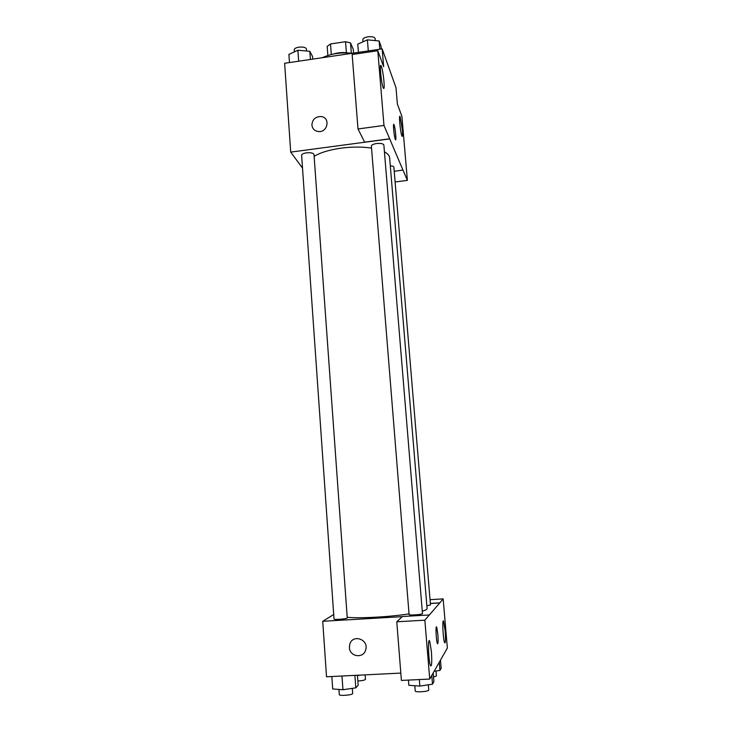 <?xml version="1.0" encoding="UTF-8"?>
<svg xmlns="http://www.w3.org/2000/svg" width="732" height="732" viewBox="0 0 732 732"><rect width="100%" height="100%" fill="white"/><g stroke="black" fill="none" stroke-linecap="round" stroke-linejoin="round"><path stroke-width="1.1" d="M331.294 54.497L330.498 43.966L327.186 46.418L327.863 55.458M330.498 43.966L345.541 41.715L350.537 42.932L353.282 49.419L353.565 53.088M351.342 53.152L350.537 42.932M333.325 54.049C338.175 52.53 343.107 52.155 348.139 52.905M346.392 52.677L345.541 41.715M352.357 53.271C341.085 52.137 331.074 53.619 322.327 57.709M302.517 168.122L290.705 152.11L284.638 63.272L382.168 48.87L395.994 87.694L397.375 104.026L401.914 116.379L407.385 180.392L402.984 170.071L394.219 171.288M311.896 125.053C312.39 119.307 315.547 116.48 321.366 116.562C330.644 117.742 327.662 132.73 318.365 131.531C314.577 130.946 312.427 128.786 311.896 125.053C312.427 128.786 314.577 130.946 318.365 131.54C327.662 132.739 330.654 117.742 321.366 116.562C315.547 116.48 312.39 119.307 311.896 125.053M382.168 48.87L383.65 66.676L377.794 50.728L352.147 54.516L358.003 128.96L364.627 142.145L389.662 138.805L402.993 170.163M290.705 152.11L389.671 138.906M383.971 81.49C383.275 74.298 382.369 69.147 381.244 66.036C379.121 60.93 381.281 84.079 383.303 88.041C384.163 89.496 384.392 87.309 383.971 81.49M358.003 128.96L383.971 125.437L389.662 138.805M377.794 50.728L383.971 125.437M402.362 129.884L400.148 116.754C398.501 112.737 400.395 133.096 401.95 136.115C402.618 137.186 402.756 135.109 402.362 129.884M395.106 181.948L407.385 180.392M395.307 139.318C394.017 136.491 392.718 121.539 394.026 124.742C395.307 127.276 396.689 142.621 395.344 139.409L395.307 139.318M395.344 139.409C396.68 142.621 395.298 127.276 394.026 124.742L393.752 124.403M376.651 143.518C373.311 144.058 371.554 144.936 371.38 146.135L409.087 614.569C408.822 615.575 422.895 614.541 422.474 613.59L383.87 145.037C383.257 143.646 380.85 143.143 376.651 143.518M426.857 605.794L430.48 604.925L393.88 167.216C393.706 166.439 392.517 165.972 390.293 165.807M306.415 152.86C303.359 153.345 301.758 154.132 301.611 155.239L334.021 619.034C333.755 620.013 347.654 618.879 347.252 617.954L313.991 154.461C313.314 153.015 310.789 152.485 306.415 152.86M371.545 148.093C362.285 146.729 352.202 146.748 341.295 148.129C329.473 149.795 320.415 152.54 314.129 156.346M422.282 611.193C425.539 610.232 427.14 609.372 427.095 608.594L389.634 157.792C389.433 155.596 387.704 153.619 384.437 151.863M409.032 613.883C389.863 616.939 359.449 618.586 347.197 617.286M439.758 602.948L424.853 620.178L429.721 679.058L447.362 648.058L443.162 598.877L439.758 602.948L430.361 603.507M333.71 614.514L322.73 621.294L402.225 616.655M437.855 634.196C438.312 641.122 438.148 644.206 437.361 643.437C436.062 640.674 435.43 623.728 436.748 627.278L437.855 634.196M431.395 651.553C432.072 662.24 431.761 666.953 430.48 665.681C428.412 661.197 427.68 635.715 429.757 641.369L431.395 651.553M445.111 630.6C445.724 639.558 445.559 643.602 444.608 642.733C442.997 639.329 442.037 617.03 443.674 621.468L445.111 630.6M437.645 643.803C438.184 643.044 438.248 639.85 437.846 634.196L436.464 626.921M430.041 599.673L443.162 598.877M430.352 603.406L439.749 602.848M429.345 614.953L402.353 616.527L396.781 621.797L401.392 680.431L429.721 679.058M396.781 621.797L424.853 620.178M322.73 621.294L326.518 676.78L400.816 673.092M349.768 644.27L349.393 647.591L349.768 644.27C352.595 633.738 369.01 639.347 365.716 649.76C363.658 658.855 349.622 656.952 349.393 647.591C349.622 656.952 363.658 658.855 365.716 649.76M357.472 675.535L360.693 675.087M365.14 674.867L365.469 679.323C364.902 680.147 362.367 680.714 357.866 681.007M331.834 676.514L332.694 688.949L342.942 689.727L355.798 687.851L358.177 685.253L357.445 675.243M342.942 689.727L341.972 676.011M355.798 687.851L354.901 675.371M352.302 688.355L352.668 693.469C353.126 695.034 339.072 696.224 339.3 694.595L338.943 689.425M434.158 671.262L439.941 670.43L441.149 668.197L440.472 660.173M439.941 670.43L439.255 662.304M436.007 670.997L436.418 675.929L433.527 677.073M408.429 680.083L408.84 685.317L419.866 686.076L432.511 684.191L433.902 681.611L433.179 672.973M419.866 686.076L419.335 679.561M432.511 684.191L431.779 675.435M428.348 684.813L428.769 689.992C429.254 691.603 415.017 692.618 415.236 690.962L414.815 685.728M289.469 62.559L288.902 54.415L297.906 50.233L309.81 51.295L312.527 56.474L312.72 59.127M298.674 61.195L297.906 50.233M310.405 59.466L309.81 51.295M306.571 51.011L306.452 49.319C306.516 45.832 293.706 46.574 294.264 50.032L294.392 51.871M358.424 52.375L357.765 44.149L367.4 39.848L379.13 40.965L381.043 46.326L381.262 48.998M368.297 50.92L367.4 39.848M379.817 49.218L379.13 40.965M375.269 40.599L375.123 38.86C375.141 35.282 362.239 36.454 362.834 39.976L362.99 41.816M381.244 66.036L380.475 66.145M400.148 116.754L399.608 116.827M429.757 641.369L428.879 641.415M443.674 621.468L443.07 621.505"/></g></svg>
